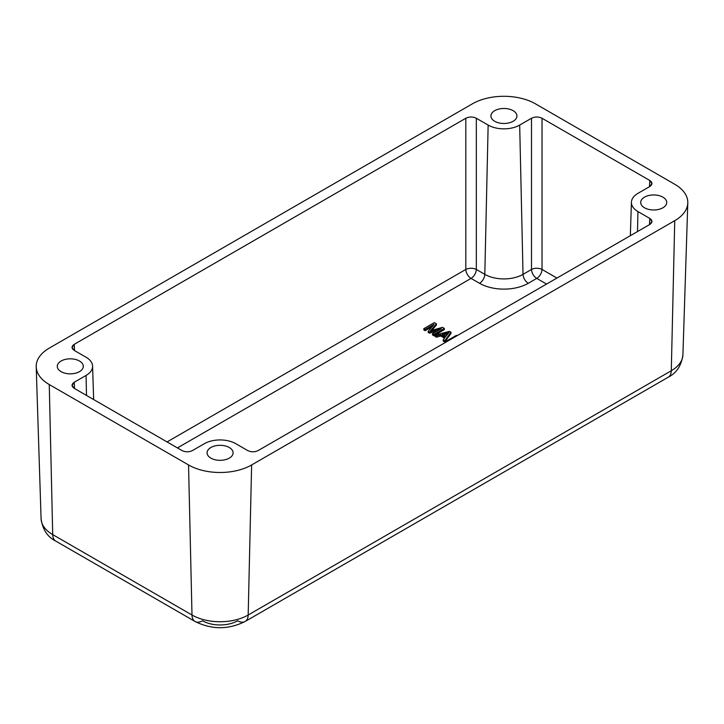 <?xml version="1.0" encoding="UTF-8"?>
<svg xmlns="http://www.w3.org/2000/svg" width="724" height="724" viewBox="0 0 724 724"><rect width="100%" height="100%" fill="white"/><g stroke="black" fill="none" stroke-linecap="round" stroke-linejoin="round"><path stroke-width="1.09" d="M423.812 328.687L425.151 329.456L434.101 324.289L428.192 331.212L429.45 331.936L441.314 328.633L432.518 333.71L433.848 334.479L444.364 328.415L442.5 327.329L430.418 330.75L436.418 323.827L434.328 322.614L423.812 328.687L423.812 329.9L425.151 330.669L432.065 326.678L425.151 330.669L425.151 329.456L425.151 330.669L423.812 329.9L423.812 328.687L434.328 322.614L436.418 323.827L430.418 330.75L442.5 327.329L444.364 328.415L433.848 334.479L433.848 335.692L444.364 329.628L444.364 328.415L444.364 329.628L433.848 335.692L433.848 334.479L432.518 333.71L432.518 334.922L433.848 335.692L432.518 334.922L432.518 333.71L441.314 328.633L429.45 331.936L429.45 333.149L437.251 330.977L429.45 333.149L429.45 331.936L428.192 331.212L428.192 332.425L429.45 333.149L428.192 332.425L428.192 331.212L434.101 324.289L425.151 329.456L423.812 328.687M431.468 330.443L431.468 329.556L431.468 330.443M431.848 330.334L436.418 325.04L436.418 323.827L436.418 325.04L431.848 330.334M434.943 335.112L436.418 335.963L440.753 334.787L445.16 337.339L443.197 339.873L444.78 340.787L450.998 332.244L449.495 331.375L434.943 335.112L434.943 336.325L436.418 337.176L440.753 336.008L444.509 338.171L440.753 336.008L440.753 334.787L440.753 336.008L436.418 337.176L436.418 335.963L436.418 337.176L434.943 336.325L434.943 335.112L449.495 331.375L450.998 332.244L444.78 340.787L443.197 339.873L445.16 337.339L440.753 334.787L436.418 335.963L434.943 335.112M447.667 334.108L445.857 336.434L442.283 334.37L449.106 332.425L447.667 334.108L449.106 332.425L442.283 334.37L445.857 336.434L447.667 334.108M443.731 335.203L446.527 334.47L446.527 333.257L446.527 334.47L447.631 334.153L443.731 335.203M443.197 341.085L443.197 339.873L443.197 341.085L444.78 342.009L444.78 340.787L444.78 342.009L450.998 333.456L450.998 332.244L450.998 333.456L444.78 342.009L443.197 341.085M445.884 341.429L446.536 341.8L445.884 341.429L445.884 342.181L445.884 341.429L456.401 335.357L445.884 341.429M457.043 335.737L456.401 335.357L457.043 335.737M546.566 284.052L536.765 278.396L528.276 283.292A34.453 19.892 180 0 1 479.55 283.292L471.062 278.396L177.434 447.921L471.062 278.396A7.43 4.29 120 0 0 476.32 269.455A7.43 4.063 0 0 0 465.813 269.455A7.43 4.29 -120 0 0 471.062 278.396L479.55 283.292A34.453 19.892 0 0 0 528.276 283.292L536.765 278.396A7.43 4.29 120 0 0 542.023 269.455A7.43 4.063 0 0 0 531.506 269.455A7.43 4.29 -120 0 0 536.765 278.396L546.566 284.052M542.023 269.455A7.43 4.29 -60 0 1 536.765 278.396A7.43 4.29 60 0 1 531.506 269.455A7.43 4.063 180 0 1 542.023 269.455L542.023 118.256C538.52 116.6 535.018 116.6 531.506 118.256L531.506 269.455L523.027 274.351A7.43 4.29 -120 0 0 528.276 283.292A7.43 4.29 60 0 1 523.027 274.351A27.023 15.602 180 0 1 484.809 274.351A7.43 4.29 -60 0 1 479.55 283.292A7.43 4.29 120 0 0 484.809 274.351L476.32 269.455A7.43 4.29 -60 0 1 471.062 278.396A7.43 4.29 60 0 1 465.813 269.455A7.43 4.063 180 0 1 476.32 269.455L476.32 118.256C472.817 116.6 469.315 116.6 465.813 118.256L465.813 269.455L167.063 441.93L465.813 269.455L465.813 118.256L74.228 344.334L72.056 347.475L74.228 350.398L86.056 357.231A22.299 12.878 180 0 1 92.582 366.091A22.299 12.878 180 0 1 86.056 375.439L74.228 382.263L72.056 385.412L74.228 388.336L181.977 450.545C185.48 452.201 188.982 452.201 192.493 450.545L204.322 443.712A22.299 12.878 180 0 1 235.852 443.712L247.68 450.545C251.183 452.201 254.685 452.201 258.187 450.545L649.772 224.467L651.944 221.544L649.772 218.395L649.491 224.63L649.772 218.395L637.944 211.571L637.5 231.553L637.944 211.571A22.299 12.878 180 0 1 631.419 202.231A22.299 12.878 180 0 1 637.944 193.362L649.772 186.53L651.944 183.615L649.772 180.466L649.491 186.692L649.772 180.466L542.023 118.256L542.023 269.455L556.937 278.061L542.023 269.455M74.509 350.561L74.228 344.334L74.509 350.561M74.509 388.498L74.228 382.263L74.509 388.498M86.5 395.422L86.056 375.439L86.5 395.422M476.32 118.256L476.32 269.455L484.809 274.351L488.148 125.08L476.32 118.256L488.148 125.08L484.809 274.351A27.023 15.602 0 0 0 523.027 274.351L519.678 125.08A22.299 12.878 180 0 1 488.148 125.08A22.299 12.878 0 0 0 519.678 125.08L523.027 274.351L531.506 269.455L531.506 118.256L519.678 125.08L531.506 118.256C535.018 116.6 538.52 116.6 542.023 118.256L649.772 180.466C652.641 182.484 652.641 184.511 649.772 186.53L637.944 193.362A22.299 12.878 0 0 0 637.944 211.571L649.772 218.395C652.641 220.422 652.641 222.44 649.772 224.467L258.187 450.545C254.685 452.201 251.183 452.201 247.68 450.545L235.852 443.712A22.299 12.878 0 0 0 204.322 443.712L192.493 450.545C188.982 452.201 185.48 452.201 181.977 450.545L74.228 388.336C71.359 386.308 71.359 384.29 74.228 382.263L86.056 375.439A22.299 12.878 0 0 0 86.056 357.231L74.228 350.398C71.359 348.38 71.359 346.353 74.228 344.334L465.813 118.256C469.315 116.6 472.817 116.6 476.32 118.256M61.087 371.647A13.005 7.512 0 0 0 75.269 373.267A13.005 7.512 0 0 0 83.296 366.335A13.005 7.512 0 0 0 70.291 358.823A13.005 7.512 0 0 0 57.277 366.335A13.005 7.512 0 0 0 61.087 371.647A13.005 7.512 180 0 1 66.925 359.077A13.005 7.512 180 0 1 82.853 368.281A13.005 7.512 180 0 1 61.087 371.647M644.514 207.779A13.005 7.512 0 0 0 658.686 209.408A13.005 7.512 0 0 0 666.723 202.467A13.005 7.512 0 0 0 653.718 194.955A13.005 7.512 0 0 0 640.704 202.467A13.005 7.512 0 0 0 644.514 207.779A13.005 7.512 180 0 1 650.342 195.208A13.005 7.512 180 0 1 666.279 204.412A13.005 7.512 180 0 1 644.514 207.779M210.883 458.129A13.005 7.512 0 0 0 225.064 459.758A13.005 7.512 0 0 0 233.092 452.817A13.005 7.512 0 0 0 220.087 445.305A13.005 7.512 0 0 0 207.073 452.817A13.005 7.512 0 0 0 210.883 458.129A13.005 7.512 180 0 1 216.72 445.568A13.005 7.512 180 0 1 232.648 454.762A13.005 7.512 180 0 1 210.883 458.129M494.718 121.288A13.005 7.512 0 0 0 508.891 122.917A13.005 7.512 0 0 0 516.927 115.985A13.005 7.512 0 0 0 503.913 108.473A13.005 7.512 0 0 0 490.908 115.976A13.005 7.512 0 0 0 494.718 121.288A13.005 7.512 180 0 1 500.546 108.727A13.005 7.512 180 0 1 516.484 117.922A13.005 7.512 180 0 1 494.718 121.288M52.707 534.602A14.869 8.579 120 0 0 55.784 541.09A14.869 8.579 -60 0 1 52.707 534.602A39.72 22.933 180 0 1 41.087 518.809A39.72 22.933 0 0 0 52.707 534.602L49.259 384.544A44.598 25.747 180 0 1 36.209 366.806A44.598 25.747 180 0 1 49.259 348.126L472.374 103.84A44.598 25.747 180 0 1 535.452 103.84L674.741 184.258A44.598 25.747 180 0 1 687.791 202.946A44.598 25.747 180 0 1 674.741 220.675L251.626 464.953A44.598 25.747 180 0 1 188.548 464.953L49.259 384.544L52.707 534.602L191.996 615.011L52.707 534.602M687.791 202.946L682.913 354.941A39.72 22.933 180 0 1 671.293 370.733A39.72 22.933 0 0 0 682.913 354.941C681.356 365.72 676.451 373.141 668.216 377.222A14.869 8.579 -120 0 0 671.293 370.733A14.869 8.579 60 0 1 668.216 377.222L245.101 621.5A14.869 8.579 -120 0 0 248.178 615.011A14.869 8.579 60 0 1 245.101 621.5A14.869 8.579 60 0 1 237.662 620.767A24.86 14.353 180 0 1 202.503 620.767A14.869 8.579 -60 0 1 195.073 621.5A14.869 8.579 -60 0 1 191.996 615.011A14.869 8.579 120 0 0 195.073 621.5L55.784 541.09C47.558 537.027 42.653 529.597 41.087 518.809L36.209 366.806M248.178 615.011A39.72 22.933 180 0 1 191.996 615.011L188.548 464.953L191.996 615.011A39.72 22.933 0 0 0 248.178 615.011L251.626 464.953L248.178 615.011L671.293 370.733L248.178 615.011M671.293 370.733L674.741 220.675L671.293 370.733M674.741 220.675A44.598 25.747 0 0 0 674.741 184.258L535.452 103.84A44.598 25.747 0 0 0 472.374 103.84L49.259 348.126A44.598 25.747 0 0 0 49.259 384.544L188.548 464.953A44.598 25.747 0 0 0 251.626 464.953L674.741 220.675M93.658 399.548L92.582 366.091M630.342 235.68L631.419 202.231M245.101 621.5C228.422 629.753 211.752 629.753 195.073 621.5"/></g></svg>
